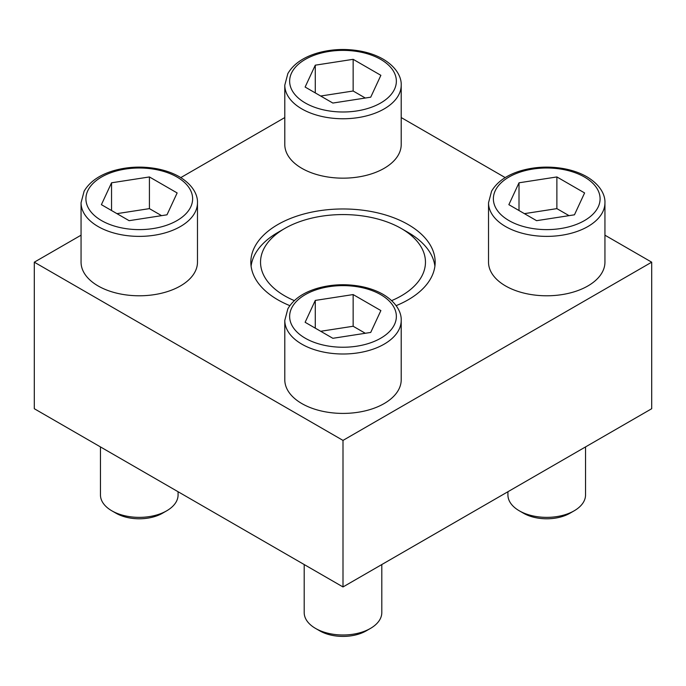 <?xml version="1.0" encoding="UTF-8"?>
<svg xmlns="http://www.w3.org/2000/svg" width="686" height="686" viewBox="0 0 686 686"><rect width="100%" height="100%" fill="white"/><g stroke="black" fill="none" stroke-linecap="round" stroke-linejoin="round"><path stroke-width="1.03" d="M401.207 85.15L401.207 144.557A58.207 33.605 180 0 1 343 178.163A58.207 33.605 180 0 1 284.793 144.557L284.793 85.15A58.207 33.605 180 0 0 343 118.755A58.207 33.605 180 0 0 401.207 85.15C401.567 78.213 397.46 67.717 383.157 59.159C376.528 55.369 368.871 52.659 360.193 51.047C345.564 48.457 331.347 49.109 317.549 53.002C303.323 57.204 293.428 64.064 287.846 73.582L284.793 85.15M401.207 320.396L401.207 379.804A58.207 33.605 180 0 1 343 413.409A58.207 33.605 180 0 1 284.793 379.804L284.793 320.396A58.207 33.605 180 0 0 343 354.002A58.207 33.605 180 0 0 401.207 320.396C401.567 313.459 397.46 302.963 383.157 294.405C376.528 290.615 368.871 287.906 360.193 286.294C345.564 283.704 331.347 284.356 317.549 288.249C303.323 292.45 293.428 299.31 287.846 308.829L284.793 320.396M396.148 305.647A92.164 53.208 0 0 0 435.164 262.181A92.164 53.208 0 0 0 408.17 224.554A92.164 53.208 0 0 0 307.731 213.02A92.164 53.208 0 0 0 250.836 262.181A92.164 53.208 0 0 0 277.83 299.808A92.164 53.208 0 0 0 289.852 305.647M81.059 235.187L34.3 262.181L343 440.403L651.7 262.181L604.941 235.187M505.205 177.605L401.207 117.563M284.793 117.563L180.795 177.605M604.941 202.773L604.941 262.181A58.207 33.605 180 0 1 546.733 295.786A58.207 33.605 180 0 1 488.526 262.181L488.526 202.773A58.207 33.605 180 0 0 546.733 236.378A58.207 33.605 180 0 0 604.941 202.773C605.301 195.836 601.193 185.34 586.89 176.782C580.253 172.992 572.604 170.282 563.918 168.67C549.297 166.081 535.08 166.732 521.274 170.625C507.057 174.827 497.153 181.687 491.57 191.205L488.526 202.773M197.474 202.773L197.474 262.181A58.207 33.605 180 0 1 139.267 295.786A58.207 33.605 180 0 1 81.059 262.181L81.059 202.773A58.207 33.605 180 0 0 139.267 236.378A58.207 33.605 180 0 0 197.474 202.773C197.842 195.836 193.726 185.34 179.423 176.782C172.795 172.992 165.137 170.282 156.459 168.67C141.831 166.081 127.613 166.732 113.816 170.625C99.59 174.827 89.695 181.687 84.112 191.205L81.059 202.773M294.337 300.614A82.466 47.608 180 0 1 284.69 228.515A82.466 47.608 180 0 1 401.31 228.515L408.17 232.477A92.164 53.208 180 0 1 434.907 266.142M251.093 266.142A92.164 53.208 180 0 1 277.83 232.477L284.69 228.515M651.7 262.181L651.7 408.719L343 586.95L34.3 408.719L34.3 262.181M343 440.403L343 586.95M408.17 232.477L401.31 228.515A82.466 47.608 180 0 1 391.663 300.614M381.802 564.544L381.802 612.581A38.802 22.406 180 0 1 370.44 628.427L366.23 630.854A32.851 18.968 180 0 1 319.77 630.854L315.56 628.427A38.802 22.406 180 0 1 304.198 612.581L304.198 564.544M370.44 628.427A38.802 22.406 180 0 1 315.56 628.427M315.277 300.425L305.124 322.291L332.856 338.301L370.723 332.436L380.876 310.569L353.144 294.568L315.277 300.425L315.277 328.148M585.535 446.92L585.535 494.958A38.802 22.406 180 0 1 574.173 510.804L569.963 513.231A32.851 18.968 180 0 1 523.504 513.231L519.293 510.804A38.802 22.406 180 0 1 507.923 494.958L507.923 491.733M574.173 510.804A38.802 22.406 180 0 1 519.293 510.804M519.01 182.802L508.858 204.668L536.581 220.678L574.456 214.812L584.601 192.946L556.878 176.945L519.01 182.802L519.01 210.525M315.277 65.179L305.124 87.045L332.856 103.054L370.723 97.189L380.876 75.323L353.144 59.322L315.277 65.179L315.277 92.902M178.077 491.733L178.077 494.958A38.802 22.406 180 0 1 166.707 510.804L162.496 513.231A32.851 18.968 180 0 1 116.037 513.231L111.827 510.804A38.802 22.406 180 0 1 100.465 494.958L100.465 446.92M166.707 510.804A38.802 22.406 180 0 1 111.827 510.804M111.544 182.802L101.399 204.668L129.122 220.678L166.99 214.812L177.142 192.946L149.419 176.945L111.544 182.802L111.544 210.525M365.312 333.276L353.144 326.253L353.144 294.568M353.144 326.253L320.688 331.278M161.579 215.653L149.419 208.63L149.419 176.945M149.419 208.63L116.954 213.646M365.312 98.029L353.144 91.006L353.144 59.322M353.144 91.006L320.688 96.023M569.046 215.653L556.878 208.63L556.878 176.945M556.878 208.63L524.421 213.646M380.73 294.646A53.362 30.81 180 0 1 356.814 346.19A53.362 30.81 180 0 1 291.456 308.46A53.362 30.81 180 0 1 380.73 294.646M584.463 177.022A53.362 30.81 180 0 1 560.539 228.567A53.362 30.81 180 0 1 495.189 190.837A53.362 30.81 180 0 1 584.463 177.022M380.73 59.399A53.362 30.81 180 0 1 356.814 110.943A53.362 30.81 180 0 1 291.456 73.213A53.362 30.81 180 0 1 380.73 59.399M176.997 177.022A53.362 30.81 180 0 1 153.081 228.567A53.362 30.81 180 0 1 87.731 190.837A53.362 30.81 180 0 1 176.997 177.022"/></g></svg>
